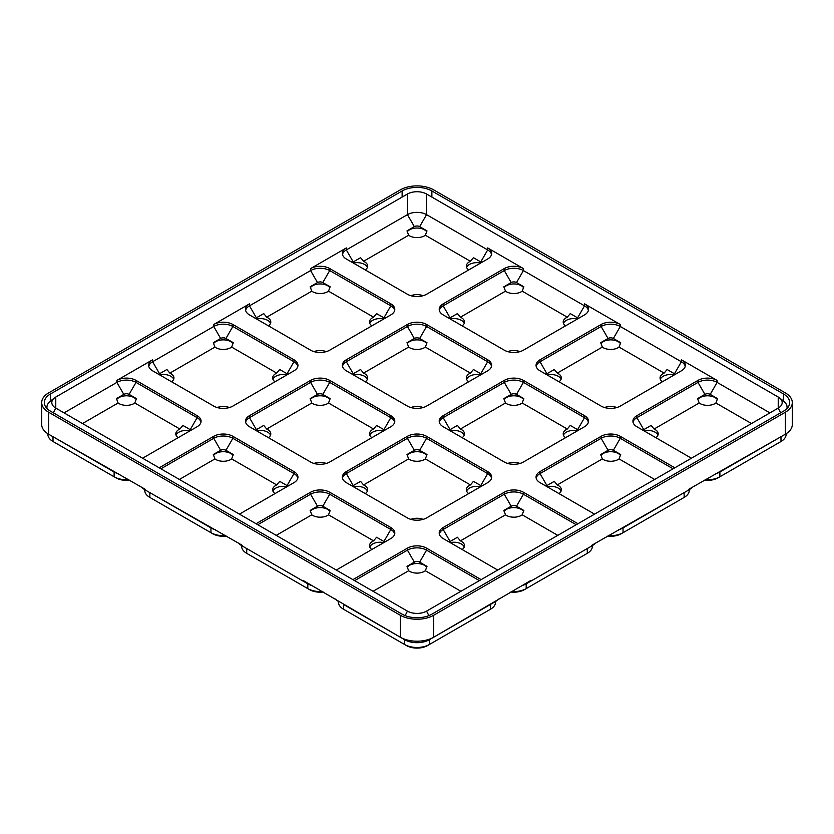 <?xml version="1.0" encoding="UTF-8"?>
<svg xmlns="http://www.w3.org/2000/svg" width="834" height="834" viewBox="0 0 834 834"><rect width="100%" height="100%" fill="white"/><g stroke="black" fill="none" stroke-linecap="round" stroke-linejoin="round"><path stroke-width="1.25" d="M159.2 467.801L213.733 436.318A13.532 7.819 180 0 1 232.874 436.318L293.975 471.596A13.532 7.819 0 0 1 297.947 477.121A13.532 7.819 0 0 1 293.975 482.646L239.441 514.13M256.048 523.721L310.582 492.237A13.532 7.819 180 0 1 329.722 492.237L390.823 527.515A13.532 7.819 0 0 1 394.795 533.041A13.532 7.819 0 0 1 390.823 538.566L336.29 570.049M352.897 579.63L407.43 548.146A13.532 7.819 180 0 1 426.57 548.146L481.103 579.63M576.221 524.722L523.418 494.228A13.532 7.819 0 0 0 504.278 494.228L443.177 529.507L443.177 527.515A13.532 7.819 0 0 0 439.205 533.041A13.532 7.819 0 0 0 443.177 538.566L497.71 570.049M443.177 527.515L504.278 492.237A13.532 7.819 180 0 1 523.418 492.237L577.952 523.721M673.08 468.802L620.267 438.309A13.532 7.819 0 0 0 601.126 438.309L540.025 473.597L540.025 471.596A13.532 7.819 0 0 0 536.053 477.121A13.532 7.819 0 0 0 540.025 482.646L594.559 514.13M540.025 471.596L601.126 436.318A13.532 7.819 180 0 1 620.267 436.318L674.8 467.801M769.928 412.882L717.115 382.399A13.532 7.819 0 0 0 697.975 382.399L636.874 417.678L636.874 415.676A13.532 7.819 0 0 0 632.912 421.201A13.532 7.819 0 0 0 636.874 426.727L691.407 458.22M636.874 415.676L697.975 380.398A13.532 7.819 180 0 1 717.115 380.398L681.378 359.767A13.532 7.819 0 0 1 685.339 365.292A13.532 7.819 0 0 1 681.378 370.817L620.267 406.095A13.532 7.819 180 0 1 601.126 406.095L540.025 370.817A13.532 7.819 0 0 1 536.053 365.292A13.532 7.819 0 0 1 540.025 359.767L601.126 324.489A13.532 7.819 180 0 1 620.267 324.489L584.53 303.847A13.532 7.819 0 0 1 588.491 309.372A13.532 7.819 0 0 1 584.53 314.898L523.418 350.176A13.532 7.819 180 0 1 504.278 350.176L443.177 314.898A13.532 7.819 0 0 1 439.205 309.372A13.532 7.819 0 0 1 443.177 303.847L504.278 268.569A13.532 7.819 180 0 1 523.418 268.569L487.682 247.938A13.532 7.819 0 0 1 491.643 253.463A13.532 7.819 0 0 1 487.682 258.988L426.57 294.266A13.532 7.819 180 0 1 407.43 294.266L346.318 258.988A13.532 7.819 0 0 1 342.357 253.463A13.532 7.819 0 0 1 346.318 247.938L310.582 268.569A13.532 7.819 180 0 1 329.722 268.569L390.823 303.847A13.532 7.819 0 0 1 394.795 309.372A13.532 7.819 0 0 1 390.823 314.898L329.722 350.176A13.532 7.819 180 0 1 310.582 350.176L249.47 314.898A13.532 7.819 0 0 1 245.509 309.372A13.532 7.819 0 0 1 249.47 303.847L213.733 324.489A13.532 7.819 180 0 1 232.874 324.489L293.975 359.767A13.532 7.819 0 0 1 297.947 365.292A13.532 7.819 0 0 1 293.975 370.817L232.874 406.095A13.532 7.819 180 0 1 213.733 406.095L152.622 370.817A13.532 7.819 0 0 1 148.66 365.292A13.532 7.819 0 0 1 152.622 359.767L116.885 380.398A13.532 7.819 180 0 1 136.025 380.398L197.126 415.676A13.532 7.819 0 0 1 201.088 421.201A13.532 7.819 0 0 1 197.126 426.727L142.593 458.22M346.318 471.596A13.532 7.819 0 0 0 342.357 477.121A13.532 7.819 0 0 0 346.318 482.646L407.43 517.924A13.532 7.819 180 0 0 426.57 517.924L487.682 482.646A13.532 7.819 0 0 0 491.643 477.121A13.532 7.819 0 0 0 487.682 471.596L426.57 436.318A13.532 7.819 180 0 0 407.43 436.318L346.318 471.596L346.318 473.597A13.532 7.819 0 0 0 342.472 478.122M443.177 415.676A13.532 7.819 0 0 0 439.205 421.201A13.532 7.819 0 0 0 443.177 426.727L504.278 462.015A13.532 7.819 180 0 0 523.418 462.015L584.53 426.727A13.532 7.819 0 0 0 588.491 421.201A13.532 7.819 0 0 0 584.53 415.676L523.418 380.398A13.532 7.819 180 0 0 504.278 380.398L443.177 415.676L443.177 417.678A13.532 7.819 0 0 0 439.32 422.202M249.47 415.676A13.532 7.819 0 0 0 245.509 421.201A13.532 7.819 0 0 0 249.47 426.727L310.582 462.015A13.532 7.819 180 0 0 329.722 462.015L390.823 426.727A13.532 7.819 0 0 0 394.795 421.201A13.532 7.819 0 0 0 390.823 415.676L329.722 380.398A13.532 7.819 180 0 0 310.582 380.398L249.47 415.676L249.47 417.678A13.532 7.819 0 0 0 245.623 422.202M346.318 359.767A13.532 7.819 0 0 0 342.357 365.292A13.532 7.819 0 0 0 346.318 370.817L407.43 406.095A13.532 7.819 180 0 0 426.57 406.095L487.682 370.817A13.532 7.819 0 0 0 491.643 365.292A13.532 7.819 0 0 0 487.682 359.767L426.57 324.489A13.532 7.819 180 0 0 407.43 324.489L346.318 359.767L346.318 361.758A13.532 7.819 0 0 0 342.472 366.293M211.513 527.557A23.644 13.646 180 0 1 206.582 525.378L145.47 490.1L149.859 492.633L145.47 490.1L145.47 489.433L53.011 436.714A17.451 10.071 180 0 1 52.969 436.693M781.031 436.693A17.451 10.071 180 0 1 780.989 436.714L688.53 489.433L688.53 490.1L627.418 525.378A23.644 13.646 180 0 1 622.487 527.557M684.182 492.613A17.451 10.071 180 0 1 684.141 492.633L591.671 545.353L591.671 546.02L530.57 581.298A23.644 13.646 180 0 1 525.639 583.477M587.334 548.522A17.451 10.071 180 0 1 587.292 548.543L526.191 583.831L530.57 581.298L530.57 580.631L433.722 637.218A23.644 13.646 180 0 1 400.278 637.218L343.556 604.462A17.451 10.071 180 0 1 343.514 604.441M704.553 480.186A14.835 8.569 180 0 0 718.043 477.851L719.888 476.787L719.888 471.992L785.378 434.191L785.378 412.215L433.722 615.242A23.644 13.646 180 0 1 400.278 615.242L400.278 637.218L303.43 580.631L303.43 581.298L307.809 583.831L246.708 548.543A17.451 10.071 180 0 1 246.666 548.522M308.361 583.477A23.644 13.646 180 0 1 303.43 581.298L242.329 546.02L246.708 548.543L242.329 546.02L242.329 545.353L149.859 492.633A17.451 10.071 180 0 1 149.818 492.613M400.278 615.242L48.622 412.215A23.644 13.646 0 0 1 41.7 402.572A23.644 13.646 0 0 1 48.622 392.918L400.278 189.891A23.644 13.646 180 0 1 433.722 189.891L785.378 392.918A23.644 13.646 0 0 1 792.3 402.572A23.644 13.646 0 0 1 785.378 412.215M41.7 402.572L41.7 424.537A23.644 13.646 180 0 0 48.622 434.191L114.112 471.992A17.451 10.071 180 0 0 118.418 473.816M792.3 402.572L792.3 424.537A23.644 13.646 180 0 1 785.378 434.191L780.989 436.714L785.378 434.191M431.876 190.955A21.038 12.145 180 0 0 402.124 190.955L50.467 393.982A21.038 12.145 0 0 0 44.306 402.572A21.038 12.145 0 0 0 50.467 411.152L402.124 614.178A21.038 12.145 180 0 0 431.876 614.178L783.533 411.152A21.038 12.145 0 0 0 789.694 402.572A21.038 12.145 0 0 0 783.533 393.982L431.876 190.955L431.876 197.074M786.962 408.556A18.421 10.633 0 0 0 787.077 407.326A18.421 10.633 0 0 0 783.491 401.018L779.55 397.933A13.532 7.819 0 0 0 778.226 397.047L426.57 194.02L426.57 214.651A13.532 7.819 0 0 0 407.43 214.651L346.318 249.929A13.532 7.819 0 0 0 342.472 254.453M426.57 194.02A13.532 7.819 180 0 0 407.43 194.02L55.774 397.047A13.532 7.819 0 0 0 54.45 397.933L50.509 401.018A18.421 10.633 0 0 0 46.923 407.326A18.421 10.633 0 0 0 47.038 408.556M200.984 422.202A13.532 7.819 0 0 0 197.126 417.678L136.025 382.399A13.532 7.819 0 0 0 116.885 382.399L64.072 412.882M297.832 366.293A13.532 7.819 0 0 0 293.975 361.758L232.874 326.48A13.532 7.819 0 0 0 213.733 326.48L152.622 361.758A13.532 7.819 0 0 0 148.775 366.293M394.68 310.373A13.532 7.819 0 0 0 390.823 305.849L329.722 270.57A13.532 7.819 0 0 0 310.582 270.57L249.47 305.849A13.532 7.819 0 0 0 245.623 310.373M491.528 254.453A13.532 7.819 0 0 0 487.682 249.929L426.57 214.651L419.648 226.629L426.987 230.872L425.361 235.251L470.439 261.282A10.602 6.119 0 0 0 466.352 266.109A10.602 6.119 0 0 0 468.698 269.945M588.377 310.373A13.532 7.819 0 0 0 584.53 305.849L523.418 270.57A13.532 7.819 0 0 0 504.278 270.57L443.177 305.849A13.532 7.819 0 0 0 439.32 310.373M685.225 366.293A13.532 7.819 0 0 0 681.378 361.758L620.267 326.48A13.532 7.819 0 0 0 601.126 326.48L540.025 361.758A13.532 7.819 0 0 0 536.168 366.293M778.226 397.047L778.226 408.097A13.532 7.819 0 0 0 782.188 402.572A13.532 7.819 0 0 0 779.55 397.933M780.645 412.82L778.226 408.097L426.57 611.124A13.532 7.819 180 0 1 407.43 611.124L55.774 408.097L53.355 412.82M54.45 397.933A13.532 7.819 0 0 0 51.812 402.572A13.532 7.819 0 0 0 55.774 408.097L55.774 397.047M367.387 267.443A10.602 6.119 0 0 0 364.541 264.441A10.602 6.119 0 0 0 353.345 263.033M480.655 263.033A10.602 6.119 0 0 0 466.613 267.443M407.253 231.748A10.602 6.119 180 0 1 424.496 229.83A10.602 6.119 180 0 1 426.747 231.748M470.439 261.282L473.42 257.675L480.759 261.918A3.753 2.168 180 0 1 481.52 262.543M423.099 295.716A10.602 6.119 0 0 0 410.901 295.716M365.302 269.945A10.602 6.119 0 0 0 367.648 266.109A10.602 6.119 0 0 0 364.541 261.782A10.602 6.119 0 0 0 363.561 261.282L360.58 257.675L353.241 261.918A3.753 2.168 180 0 0 352.48 262.543M419.648 226.629A3.753 2.168 180 0 0 414.352 226.629L407.013 230.872L408.639 235.251A10.602 6.119 0 0 0 425.361 235.251M657.943 435.181A10.602 6.119 0 0 0 655.086 432.189A10.602 6.119 0 0 0 643.89 430.782M779.175 442.562A14.835 8.569 180 0 1 779.154 442.573L780.989 441.509L780.989 436.714M697.808 399.496A10.602 6.119 180 0 1 715.04 397.578A10.602 6.119 180 0 1 717.292 399.496M724.266 469.469A23.644 13.646 180 0 1 719.335 471.648M719.888 471.992A17.451 10.071 180 0 1 715.582 473.816M718.043 477.851L780.989 441.509A17.451 10.071 180 0 0 786.108 434.389L786.108 433.743M719.888 476.787A17.451 10.071 180 0 1 705.449 479.665M655.858 437.694A10.602 6.119 0 0 0 658.193 433.857A10.602 6.119 0 0 0 655.086 429.531A10.602 6.119 0 0 0 654.106 429.03L651.125 425.423L643.785 429.656A3.753 2.168 180 0 0 643.035 430.292M654.106 429.03L699.194 402.999L697.558 398.621L704.897 394.378A3.753 2.168 180 0 1 710.203 394.378L717.542 398.621L715.906 402.999L751.476 423.536M699.194 402.999A10.602 6.119 0 0 0 715.906 402.999M383.807 542.611A10.602 6.119 0 0 0 369.764 547.021M323.154 592.015A14.835 8.569 180 0 1 309.654 589.69L307.809 588.616L307.809 583.831A17.451 10.071 180 0 0 312.114 585.645M241.599 545.582L241.599 546.218A17.451 10.071 180 0 0 246.708 553.338L248.553 554.401A14.835 8.569 180 0 1 248.532 554.391L309.654 589.69M310.404 511.325A10.602 6.119 180 0 1 327.647 509.407A10.602 6.119 180 0 1 329.889 511.325M242.329 546.02A23.644 13.646 180 0 1 238.545 543.174M322.247 591.494A17.451 10.071 180 0 1 307.809 588.616M276.221 535.365L311.791 514.828L310.154 510.45L317.493 506.207A3.753 2.168 180 0 1 322.8 506.207L330.139 510.45L328.513 514.828L373.59 540.859A10.602 6.119 0 0 0 369.504 545.686A10.602 6.119 0 0 0 371.849 549.523M373.59 540.859L376.572 537.252L383.911 541.495A3.753 2.168 180 0 1 384.662 542.121M311.791 514.828A10.602 6.119 0 0 0 328.513 514.828M367.387 491.101A10.602 6.119 0 0 0 364.541 488.109A10.602 6.119 0 0 0 353.345 486.702M480.655 486.702A10.602 6.119 0 0 0 466.613 491.101M407.253 455.406A10.602 6.119 180 0 1 424.496 453.488A10.602 6.119 180 0 1 426.747 455.406M365.302 493.603A10.602 6.119 0 0 0 367.648 489.767A10.602 6.119 0 0 0 364.541 485.44A10.602 6.119 0 0 0 363.561 484.94L408.639 458.919L407.013 454.53L414.352 450.297A3.753 2.168 180 0 1 419.648 450.297L426.987 454.53L425.361 458.919L470.439 484.94A10.602 6.119 0 0 0 466.352 489.767A10.602 6.119 0 0 0 468.698 493.603M470.439 484.94L473.42 481.343L480.759 485.576A3.753 2.168 180 0 1 481.52 486.201M423.099 519.374A10.602 6.119 0 0 0 410.901 519.374M363.561 484.94L360.58 481.343L353.241 485.576A3.753 2.168 180 0 0 352.48 486.201M408.639 458.919A10.602 6.119 0 0 0 425.361 458.919M464.236 435.181A10.602 6.119 0 0 0 461.39 432.189A10.602 6.119 0 0 0 450.193 430.782M577.503 430.782A10.602 6.119 0 0 0 563.461 435.181M504.111 399.496A10.602 6.119 180 0 1 521.344 397.578A10.602 6.119 180 0 1 523.596 399.496M462.151 437.694A10.602 6.119 0 0 0 464.496 433.857A10.602 6.119 0 0 0 461.39 429.531A10.602 6.119 0 0 0 460.41 429.03L505.487 402.999L503.861 398.621L511.2 394.378A3.753 2.168 180 0 1 516.507 394.378L523.846 398.621L522.209 402.999L567.287 429.03A10.602 6.119 0 0 0 563.211 433.857A10.602 6.119 0 0 0 565.546 437.694M567.287 429.03L570.268 425.423L577.608 429.656A3.753 2.168 180 0 1 578.369 430.292M519.947 463.464A10.602 6.119 0 0 0 507.75 463.464M460.41 429.03L457.428 425.423L450.089 429.656A3.753 2.168 180 0 0 449.338 430.292M505.487 402.999A10.602 6.119 0 0 0 522.209 402.999M561.094 491.101A10.602 6.119 0 0 0 558.238 488.109A10.602 6.119 0 0 0 547.041 486.702M621.194 533.77L623.04 532.707L621.194 533.77A14.835 8.569 180 0 1 607.694 536.106M608.601 535.584A17.451 10.071 180 0 0 623.04 532.707L682.295 498.492A14.835 8.569 180 0 1 682.295 498.492L684.141 497.429L684.141 492.633L688.53 490.1A23.644 13.646 180 0 0 692.303 487.254M600.96 455.406A10.602 6.119 180 0 1 618.192 453.488A10.602 6.119 180 0 1 620.444 455.406M684.141 492.633L688.53 490.1M623.04 532.707L623.04 527.912A17.451 10.071 180 0 1 618.734 529.736M689.259 489.662L689.259 490.298A17.451 10.071 180 0 1 684.141 497.429M558.999 493.603A10.602 6.119 0 0 0 561.345 489.767A10.602 6.119 0 0 0 558.238 485.44A10.602 6.119 0 0 0 557.258 484.94L554.276 481.343L546.937 485.576A3.753 2.168 180 0 0 546.187 486.201M557.258 484.94L602.336 458.919L600.709 454.53L608.049 450.297A3.753 2.168 180 0 1 613.355 450.297L620.694 454.53L619.057 458.919L654.627 479.456M602.336 458.919A10.602 6.119 0 0 0 619.057 458.919M464.236 547.021A10.602 6.119 0 0 0 461.39 544.018A10.602 6.119 0 0 0 450.193 542.611M524.346 589.69L526.191 588.616L524.346 589.69A14.835 8.569 180 0 1 510.846 592.015M511.753 591.494A17.451 10.071 180 0 0 526.191 588.616L585.447 554.401A14.835 8.569 180 0 1 585.447 554.401L587.292 553.338L587.292 548.543L591.671 546.02A23.644 13.646 180 0 0 595.455 543.174M504.111 511.325A10.602 6.119 180 0 1 521.344 509.407A10.602 6.119 180 0 1 523.596 511.325M587.292 548.543L591.671 546.02M526.191 588.616L526.191 583.831A17.451 10.071 180 0 1 521.886 585.645M592.401 545.582L592.401 546.218A17.451 10.071 180 0 1 587.292 553.338M462.151 549.523A10.602 6.119 0 0 0 464.496 545.686A10.602 6.119 0 0 0 461.39 541.36A10.602 6.119 0 0 0 460.41 540.859L457.428 537.252L450.089 541.495A3.753 2.168 180 0 0 449.338 542.121M460.41 540.859L505.487 514.828L503.861 510.45L511.2 506.207A3.753 2.168 180 0 1 516.507 506.207L523.846 510.45L522.209 514.828L557.779 535.365M505.487 514.828A10.602 6.119 0 0 0 522.209 514.828M427.488 645.599L429.333 644.536L427.488 645.599A14.835 8.569 180 0 1 406.512 645.599L404.667 644.536L404.667 639.741A17.451 10.071 180 0 0 429.333 639.741L433.722 637.218L433.722 615.242M338.448 601.491L338.448 602.138A17.451 10.071 180 0 0 343.556 609.258L345.401 610.321A14.835 8.569 180 0 1 345.38 610.311L406.512 645.599M404.667 644.536A17.451 10.071 180 0 0 429.333 644.536L488.599 610.321A14.835 8.569 180 0 1 488.599 610.321L490.444 609.258L490.444 604.462L494.823 601.929A23.644 13.646 180 0 0 498.596 599.083M407.253 567.245A10.602 6.119 180 0 1 424.496 565.327A10.602 6.119 180 0 1 426.747 567.245M339.177 601.929A23.644 13.646 180 0 1 335.404 599.083M490.486 604.441A17.451 10.071 180 0 1 490.444 604.462L433.722 637.218M495.552 601.491L495.552 602.138A17.451 10.071 180 0 1 490.444 609.258M373.069 591.285L408.639 570.748L407.013 566.369L414.352 562.126A3.753 2.168 180 0 1 419.648 562.126L426.987 566.369L425.361 570.748L460.931 591.285M408.639 570.748A10.602 6.119 0 0 0 425.361 570.748M464.236 323.352A10.602 6.119 0 0 0 461.39 320.36A10.602 6.119 0 0 0 450.193 318.953M577.503 318.953A10.602 6.119 0 0 0 563.461 323.352M504.111 287.667A10.602 6.119 180 0 1 521.344 285.739A10.602 6.119 180 0 1 523.596 287.667M462.151 325.854A10.602 6.119 0 0 0 464.496 322.018A10.602 6.119 0 0 0 461.39 317.691A10.602 6.119 0 0 0 460.41 317.191L505.487 291.17L503.861 286.781L511.2 282.549A3.753 2.168 180 0 1 516.507 282.549L523.846 286.781L522.209 291.17L567.287 317.191A10.602 6.119 0 0 0 563.211 322.018A10.602 6.119 0 0 0 565.546 325.854M567.287 317.191L570.268 313.594L577.608 317.827A3.753 2.168 180 0 1 578.369 318.452M519.947 351.635A10.602 6.119 0 0 0 507.75 351.635M460.41 317.191L457.428 313.594L450.089 317.827A3.753 2.168 180 0 0 449.338 318.452M505.487 291.17A10.602 6.119 0 0 0 522.209 291.17M190.11 430.782A10.602 6.119 0 0 0 176.057 435.181M129.447 480.186A14.835 8.569 180 0 1 115.957 477.851L114.112 476.787L114.112 471.992M54.846 442.573L53.011 441.509L54.846 442.573A14.835 8.569 180 0 1 54.825 442.562M116.708 399.496A10.602 6.119 180 0 1 133.94 397.578A10.602 6.119 180 0 1 136.192 399.496M114.665 471.648A23.644 13.646 180 0 1 109.734 469.469M128.551 479.665A17.451 10.071 180 0 1 114.112 476.787L115.957 477.851M47.892 433.743L47.892 434.389A17.451 10.071 180 0 0 53.011 441.509L114.112 476.787M82.524 423.536L118.094 402.999L116.458 398.621L123.797 394.378A3.753 2.168 180 0 1 129.103 394.378L136.442 398.621L134.806 402.999L179.894 429.03A10.602 6.119 0 0 0 175.807 433.857A10.602 6.119 0 0 0 178.142 437.694M179.894 429.03L182.875 425.423L190.215 429.656A3.753 2.168 180 0 1 190.965 430.292M118.094 402.999A10.602 6.119 0 0 0 134.806 402.999M173.691 379.272A10.602 6.119 0 0 0 170.845 376.27A10.602 6.119 0 0 0 159.638 374.873M286.959 374.873A10.602 6.119 0 0 0 272.906 379.272M213.556 343.577A10.602 6.119 180 0 1 230.799 341.659A10.602 6.119 180 0 1 233.04 343.577M171.606 381.774A10.602 6.119 0 0 0 173.941 377.938A10.602 6.119 0 0 0 170.845 373.611A10.602 6.119 0 0 0 169.865 373.111L214.943 347.09L213.306 342.701L220.645 338.468A3.753 2.168 180 0 1 225.951 338.468L233.291 342.701L231.664 347.09L276.742 373.111A10.602 6.119 0 0 0 272.655 377.938A10.602 6.119 0 0 0 275.001 381.774M276.742 373.111L279.724 369.504L287.063 373.747A3.753 2.168 180 0 1 287.813 374.372M229.392 407.545A10.602 6.119 0 0 0 217.205 407.545M169.865 373.111L166.883 369.504L159.544 373.747A3.753 2.168 180 0 0 158.783 374.372M214.943 347.09A10.602 6.119 0 0 0 231.664 347.09M270.539 323.352A10.602 6.119 0 0 0 267.693 320.36A10.602 6.119 0 0 0 256.497 318.953M383.807 318.953A10.602 6.119 0 0 0 369.764 323.352M310.404 287.667A10.602 6.119 180 0 1 327.647 285.739A10.602 6.119 180 0 1 329.889 287.667M268.454 325.854A10.602 6.119 0 0 0 270.789 322.018A10.602 6.119 0 0 0 267.693 317.691A10.602 6.119 0 0 0 266.713 317.191L311.791 291.17L310.154 286.781L317.493 282.549A3.753 2.168 180 0 1 322.8 282.549L330.139 286.781L328.513 291.17L373.59 317.191A10.602 6.119 0 0 0 369.504 322.018A10.602 6.119 0 0 0 371.849 325.854M373.59 317.191L376.572 313.594L383.911 317.827A3.753 2.168 180 0 1 384.662 318.452M326.25 351.635A10.602 6.119 0 0 0 314.053 351.635M266.713 317.191L263.732 313.594L256.392 317.827A3.753 2.168 180 0 0 255.631 318.452M311.791 291.17A10.602 6.119 0 0 0 328.513 291.17M561.094 379.272A10.602 6.119 0 0 0 558.238 376.27A10.602 6.119 0 0 0 547.041 374.873M674.362 374.873A10.602 6.119 0 0 0 660.309 379.272M600.96 343.577A10.602 6.119 180 0 1 618.192 341.659A10.602 6.119 180 0 1 620.444 343.577M558.999 381.774A10.602 6.119 0 0 0 561.345 377.938A10.602 6.119 0 0 0 558.238 373.611A10.602 6.119 0 0 0 557.258 373.111L602.336 347.09L600.709 342.701L608.049 338.468A3.753 2.168 180 0 1 613.355 338.468L620.694 342.701L619.057 347.09L664.135 373.111A10.602 6.119 0 0 0 660.059 377.938A10.602 6.119 0 0 0 662.394 381.774M664.135 373.111L667.117 369.504L674.456 373.747A3.753 2.168 180 0 1 675.217 374.372M616.795 407.545A10.602 6.119 0 0 0 604.608 407.545M557.258 373.111L554.276 369.504L546.937 373.747A3.753 2.168 180 0 0 546.187 374.372M602.336 347.09A10.602 6.119 0 0 0 619.057 347.09M286.959 486.702A10.602 6.119 0 0 0 272.906 491.101M226.306 536.106A14.835 8.569 180 0 1 212.806 533.77L210.96 532.707L210.96 527.912A17.451 10.071 180 0 0 215.266 529.736M144.741 489.662L144.741 490.298A17.451 10.071 180 0 0 149.859 497.429L151.705 498.492A14.835 8.569 180 0 1 151.673 498.471L212.806 533.77M213.556 455.406A10.602 6.119 180 0 1 230.799 453.488A10.602 6.119 180 0 1 233.04 455.406M145.47 490.1A23.644 13.646 180 0 1 141.697 487.254M225.399 535.584A17.451 10.071 180 0 1 210.96 532.707M179.373 479.456L214.943 458.919L213.306 454.53L220.645 450.297A3.753 2.168 180 0 1 225.951 450.297L233.291 454.53L231.664 458.919L276.742 484.94A10.602 6.119 0 0 0 272.655 489.767A10.602 6.119 0 0 0 275.001 493.603M276.742 484.94L279.724 481.343L287.063 485.576A3.753 2.168 180 0 1 287.813 486.201M214.943 458.919A10.602 6.119 0 0 0 231.664 458.919M270.539 435.181A10.602 6.119 0 0 0 267.693 432.189A10.602 6.119 0 0 0 256.497 430.782M383.807 430.782A10.602 6.119 0 0 0 369.764 435.181M310.404 399.496A10.602 6.119 180 0 1 327.647 397.578A10.602 6.119 180 0 1 329.889 399.496M268.454 437.694A10.602 6.119 0 0 0 270.789 433.857A10.602 6.119 0 0 0 267.693 429.531A10.602 6.119 0 0 0 266.713 429.03L311.791 402.999L310.154 398.621L317.493 394.378A3.753 2.168 180 0 1 322.8 394.378L330.139 398.621L328.513 402.999L373.59 429.03A10.602 6.119 0 0 0 369.504 433.857A10.602 6.119 0 0 0 371.849 437.694M373.59 429.03L376.572 425.423L383.911 429.656A3.753 2.168 180 0 1 384.662 430.292M326.25 463.464A10.602 6.119 0 0 0 314.053 463.464M266.713 429.03L263.732 425.423L256.392 429.656A3.753 2.168 180 0 0 255.631 430.292M311.791 402.999A10.602 6.119 0 0 0 328.513 402.999M367.387 379.272A10.602 6.119 0 0 0 364.541 376.27A10.602 6.119 0 0 0 353.345 374.873M480.655 374.873A10.602 6.119 0 0 0 466.613 379.272M407.253 343.577A10.602 6.119 180 0 1 424.496 341.659A10.602 6.119 180 0 1 426.747 343.577M365.302 381.774A10.602 6.119 0 0 0 367.648 377.938A10.602 6.119 0 0 0 364.541 373.611A10.602 6.119 0 0 0 363.561 373.111L408.639 347.09L407.013 342.701L414.352 338.468A3.753 2.168 180 0 1 419.648 338.468L426.987 342.701L425.361 347.09L470.439 373.111A10.602 6.119 0 0 0 466.352 377.938A10.602 6.119 0 0 0 468.698 381.774M470.439 373.111L473.42 369.504L480.759 373.747A3.753 2.168 180 0 1 481.52 374.372M423.099 407.545A10.602 6.119 0 0 0 410.901 407.545M363.561 373.111L360.58 369.504L353.241 373.747A3.753 2.168 180 0 0 352.48 374.372M408.639 347.09A10.602 6.119 0 0 0 425.361 347.09M491.528 366.293A13.532 7.819 0 0 0 487.682 361.758L426.57 326.48A13.532 7.819 0 0 0 407.43 326.48L346.318 361.758L353.241 373.747M394.68 422.202A13.532 7.819 0 0 0 390.823 417.678L329.722 382.399A13.532 7.819 0 0 0 310.582 382.399L249.47 417.678L256.392 429.656M297.832 478.122A13.532 7.819 0 0 0 293.975 473.597L232.874 438.309A13.532 7.819 0 0 0 213.733 438.309L160.92 468.802M479.373 580.631L426.57 550.148A13.532 7.819 0 0 0 407.43 550.148L354.627 580.631M450.089 541.495L443.177 529.507A13.532 7.819 0 0 0 439.32 534.031M546.937 485.576L540.025 473.597A13.532 7.819 0 0 0 536.168 478.122M588.377 422.202A13.532 7.819 0 0 0 584.53 417.678L523.418 382.399A13.532 7.819 0 0 0 504.278 382.399L443.177 417.678L450.089 429.656M491.528 478.122A13.532 7.819 0 0 0 487.682 473.597L426.57 438.309A13.532 7.819 0 0 0 407.43 438.309L346.318 473.597L353.241 485.576M394.68 534.031A13.532 7.819 0 0 0 390.823 529.507L329.722 494.228A13.532 7.819 0 0 0 310.582 494.228L257.779 524.722M643.785 429.656L636.874 417.678A13.532 7.819 0 0 0 633.016 422.202M363.561 261.282L408.639 235.251M48.622 434.191L48.622 412.215M783.533 393.982L783.533 401.05M50.467 393.982L50.467 401.05M402.124 190.955L402.124 197.074M123.797 394.378L116.885 382.399L116.885 380.398M159.544 373.747L152.622 361.758L152.622 359.767M220.645 338.468L213.733 326.48L213.733 324.489M256.392 317.827L249.47 305.849L249.47 303.847M317.493 282.549L310.582 270.57L310.582 268.569M353.241 261.918L346.318 249.929L346.318 247.938M407.43 194.02L407.43 214.651L414.352 226.629M710.203 394.378L717.115 382.399L717.115 380.398M480.759 261.918L487.682 249.929L487.682 247.938M516.507 282.549L523.418 270.57L523.418 268.569M577.608 317.827L584.53 305.849L584.53 303.847M613.355 338.468L620.267 326.48L620.267 324.489M674.456 373.747L681.378 361.758L681.378 359.767M407.43 611.124L405.126 615.617M426.57 611.124L428.874 615.617M303.43 581.298L307.809 583.831M246.708 553.338L246.708 548.543M623.04 527.912L627.418 525.378M526.191 583.831L530.57 581.298M400.278 637.218L404.667 639.741M429.333 644.536L429.333 639.741M343.556 609.258L343.556 604.462M53.011 441.509L53.011 436.714M206.582 525.378L210.96 527.912M149.859 497.429L149.859 492.633M414.352 338.468L407.43 326.48L407.43 324.489M480.759 373.747L487.682 361.758L487.682 359.767M419.648 338.468L426.57 326.48L426.57 324.489M317.493 394.378L310.582 382.399L310.582 380.398M383.911 429.656L390.823 417.678L390.823 415.676M322.8 394.378L329.722 382.399L329.722 380.398M220.645 450.297L213.733 438.309L213.733 436.318M287.063 485.576L293.975 473.597L293.975 471.596M225.951 450.297L232.874 438.309L232.874 436.318M608.049 338.468L601.126 326.48L601.126 324.489M540.025 359.767L540.025 361.758L546.937 373.747M383.911 317.827L390.823 305.849L390.823 303.847M322.8 282.549L329.722 270.57L329.722 268.569M287.063 373.747L293.975 361.758L293.975 359.767M225.951 338.468L232.874 326.48L232.874 324.489M190.215 429.656L197.126 417.678L197.126 415.676M129.103 394.378L136.025 382.399L136.025 380.398M511.2 282.549L504.278 270.57L504.278 268.569M443.177 303.847L443.177 305.849L450.089 317.827M414.352 562.126L407.43 550.148L407.43 548.146M419.648 562.126L426.57 550.148L426.57 548.146M511.2 506.207L504.278 494.228L504.278 492.237M516.507 506.207L523.418 494.228L523.418 492.237M608.049 450.297L601.126 438.309L601.126 436.318M613.355 450.297L620.267 438.309L620.267 436.318M511.2 394.378L504.278 382.399L504.278 380.398M577.608 429.656L584.53 417.678L584.53 415.676M516.507 394.378L523.418 382.399L523.418 380.398M414.352 450.297L407.43 438.309L407.43 436.318M480.759 485.576L487.682 473.597L487.682 471.596M419.648 450.297L426.57 438.309L426.57 436.318M317.493 506.207L310.582 494.228L310.582 492.237M383.911 541.495L390.823 529.507L390.823 527.515M322.8 506.207L329.722 494.228L329.722 492.237M704.897 394.378L697.975 382.399L697.975 380.398M787.077 407.326L787.077 408.42M46.923 407.326L46.923 408.42M779.154 442.573L780.989 441.509M490.444 604.462L494.823 601.929"/></g></svg>
